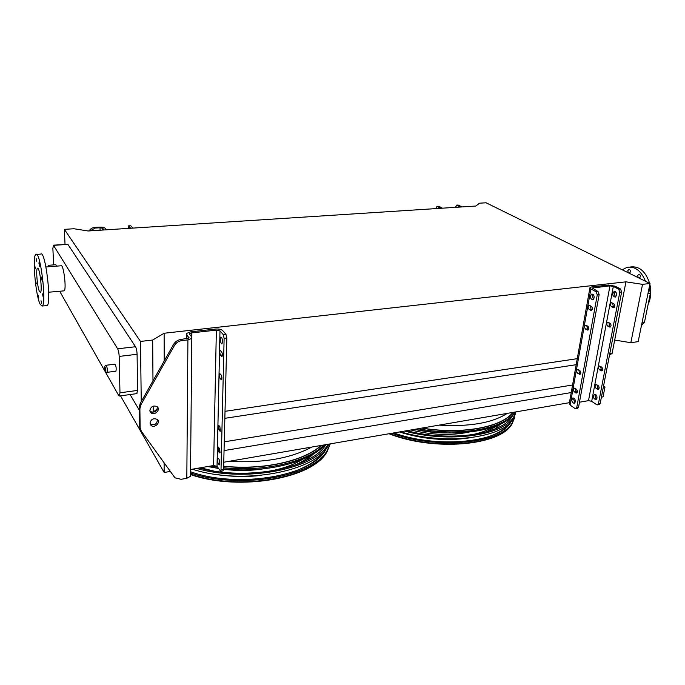 <?xml version="1.0" encoding="UTF-8"?>
<svg xmlns="http://www.w3.org/2000/svg" width="685" height="685" viewBox="0 0 685 685"><rect width="100%" height="100%" fill="white"/><g stroke="black" fill="none" stroke-linecap="round" stroke-linejoin="round"><path stroke-width="1.03" d="M115.765 371.236L115.919 371.219C116.467 368.299 116.125 365.961 114.892 364.189L106.158 365.251M56.427 266.148L55.819 264.727L48.661 265.283M59.681 291.245L118.693 395.485L119.43 395.998L119.969 392.805L119.173 356.414C119.01 353.049 118.496 350.506 117.632 348.802L53.507 245.367L52.856 248.304L53.67 264.898M63.739 290.885L64.099 290.851C66.762 289.926 63.534 263.528 61.025 265.789L45.946 266.97M140.485 341.43L64.373 229.355L73.937 228.747L88.125 230.982L475.835 206.031L479.534 203.188L486.059 202.777L650.014 283.487L642.539 284.343L625.936 281.843L164.126 333.244L152.678 340.043L140.485 341.43L141.247 401.615M65.024 244.348L64.373 229.355M139.166 409.938L130.099 394.543M53.31 245.161L67.875 244.365L53.507 245.367M117.632 348.802L135.519 346.73L67.875 244.365M135.519 346.73C136.426 348.417 136.949 350.934 137.086 354.282L119.173 356.414M119.969 392.805L137.599 390.424L137.086 354.282M137.599 390.424L136.743 393.635M609.504 355.078L612.09 353.451L625.936 281.843M601.413 397.154L603.065 396.863L604.975 386.931L603.553 386.006M612.09 353.451L609.744 353.802M578.448 358.486L225.023 411.325M164.194 361.012L164.126 333.244M576.196 364.694L224.843 418.321M572.566 385.004L224.26 441.842M604.975 386.931L603.322 387.213M599.161 387.907L597.988 388.104M571.213 392.573L224.046 450.593M170.214 471.451L164.152 472.496L164.135 462.983M597.037 397.908L595.642 398.148M569.415 402.669L223.755 462.229M120.517 395.844L164.152 472.496M321.008 445.515C304.054 461.022 262.757 470.441 223.661 466.177M157.319 409.116L153.209 412.01L153.166 406.145M152.978 380.843L152.678 340.043M153.209 412.01L151.642 412.242M650.014 283.487L638.172 341.635L630.834 342.697L614.676 340.06M630.834 342.697L642.539 284.343M642.085 322.429L644.499 322.104L650.425 293.137L647.984 293.428M649.089 288.025L650.425 293.137M644.499 322.104L641.819 324.878M514.101 412.199L512.782 412.421C502.028 427.106 462.032 434.71 422.696 428.151M39.567 291.682C37.392 287.974 35.68 268.888 37.469 268.229C39.542 266.08 42.667 291.502 40.432 292.367L39.567 291.682M42.487 293.942L43.138 296.81L42.487 293.942M41.648 278.461L42.299 281.329L41.776 277.031L41.648 278.461M38.977 263.639L39.61 266.474L39.096 262.184L38.977 263.639M36.108 258.45L36.733 261.242L36.108 258.45M34.73 265.634L35.346 268.392L34.73 265.634M35.586 280.696L36.202 283.462L35.586 280.696M38.154 295.107L38.788 297.906L38.154 295.107M41.014 300.706L41.657 303.549L41.014 300.706M40.269 304.474C35.654 296.28 32.041 256.027 35.851 254.452C40.261 249.742 46.957 304.32 42.187 306.032L40.269 304.474M36.511 254.409L40.715 254.101C45.261 249.391 51.949 303.849 47.042 305.57L46.383 305.63M648.113 304.465C650.87 298.386 651.452 291.656 649.851 284.266M649.611 283.29C645.561 271.217 639.148 265.789 630.354 267.004L630.209 267.022M645.493 281.27C641.134 270.712 634.978 266.071 627.023 267.347L622.22 269.804M629.241 273.264L630.363 271.971C630.448 270.327 629.917 269.479 628.77 269.436L627.794 270.712L628.256 272.776M639.199 278.17L640.347 276.868C640.432 275.19 639.884 274.334 638.703 274.3L637.709 275.575L638.18 277.665M128.163 228.405L128.455 225.862L130.638 228.251M128.54 225.853L130.818 225.81L128.66 225.947M132.821 228.105L130.818 225.81M89.084 230.922C90.36 228.824 92.244 227.66 94.736 227.42L95.224 228.062L100.001 227.754L102.716 228.259L104.077 229.954M95.224 228.062L90.026 230.862M94.736 227.42L99.505 227.12C102.236 227.026 104.051 227.36 104.933 228.114L106.312 229.817M190.55 469.499L213.617 465.509L217.025 466.365L220.621 471.271L221.007 469.936L223.575 469.49L226.838 338.022L224.123 338.339L223.242 334.631L225.956 334.314L226.838 338.022M223.575 469.49L223.045 470.843M140.656 430.077L139.389 426.31L139.132 407.438L140.194 403.474L173.579 344.392C175.283 341.601 177.749 339.957 180.977 339.486L188.992 338.013L186.808 334.623L186.774 333.347L190.627 331.84L215.441 329.065C218.815 328.826 221.229 329.331 222.676 330.572L225.956 334.314M221.007 469.936L224.123 338.339M221.495 356.294L221.94 356.483C222.599 355.19 222.488 353.588 221.606 351.67L220.245 350.386C219.585 351.662 219.697 353.263 220.579 355.181L221.495 356.294L222.171 356.209M220.972 379.413L221.426 379.618C222.06 378.368 221.949 376.793 221.075 374.875L219.714 373.53C219.089 374.772 219.2 376.348 220.065 378.257L220.972 379.413L221.666 379.319M219.311 452.648L219.799 452.922L219.405 448.401L218.053 446.86L218.438 451.364L219.311 452.648L220.048 452.52M219.808 431.011L220.279 431.259L219.902 426.678L218.541 425.197L218.917 429.76L219.808 431.011L220.527 430.899M222.539 341.875C222.402 338.827 221.837 337.217 220.853 337.029C219.876 339.983 220.227 342.303 221.914 343.998L222.539 341.875M219.757 463.231C219.585 460.217 219.012 458.573 218.053 458.308C217.291 461.099 217.693 463.308 219.268 464.909L219.757 463.231M180.977 339.486L181.842 340.599L187.913 339.897L191.809 338.356L191.766 337.037L189.591 334.314L189.565 333.672L191.492 332.919L216.357 330.119L219.979 330.881L223.242 334.631M181.842 340.599C178.605 341.079 176.131 342.723 174.427 345.523L140.947 404.732L139.886 408.705L140.134 427.611L141.29 431.182L174.958 477.822L181.105 479.303L186.817 478.301L190.481 476.298L190.498 474.765M149.972 423.073L151.042 425.419C154.51 428.673 161.069 422.397 157.285 419.451C153.568 417.884 151.128 419.092 149.972 423.073M149.861 410.375L150.974 412.781C154.51 416.043 161.026 409.681 157.182 406.727C153.449 405.16 151.008 406.376 149.861 410.375M157.447 419.597C157.053 424.126 154.656 425.642 150.28 424.126L150.101 423.964M157.353 406.881C157.036 411.471 154.647 413.012 150.203 411.514L150.006 411.334M440.823 208.291L436.936 206.348L436.062 208.591M437.099 206.339L438.931 206.305L437.313 206.408M442.467 208.18L438.931 206.305M456.544 205.106L458.359 205.072L456.767 205.175L460.329 207.033M456.767 205.175L455.474 207.341M458.359 205.072L461.938 206.93M592.097 309.851L591.044 309.252L590.324 305.801M588.561 329.536L587.49 328.903L586.745 325.529M577.241 392.351L576.162 391.614L575.357 388.498M580.597 373.719L579.527 373.017L578.731 369.823M592.902 294.293L592.251 295.723L593.484 299.405M574.013 398.165L573.619 399.167L574.929 402.9M579.476 402.215L588.518 400.648L591.686 401.307L596.635 404.689L597.585 404.869L598.45 403.671L619.797 292.204L618.675 289.198L613.323 286.416L609.967 285.833L592.302 288.042L598.048 291.57L599.161 294.61L597.277 294.824L596.164 291.784L598.048 291.57M589.879 288.025L569.303 403.311L570.117 405.049L574.989 408.5L575.922 408.688L576.761 407.481L578.568 407.164L599.161 294.61M578.568 407.164L577.481 408.414M576.761 407.481L597.277 294.824M589.177 309.483C587.858 307.959 587.841 306.615 589.143 305.45L591.369 306.383C592.705 307.916 592.722 309.26 591.42 310.433L589.177 309.483L591.044 309.252M585.641 329.151C584.339 327.635 584.322 326.308 585.572 325.178L587.807 326.154C589.109 327.67 589.134 329.005 587.876 330.144L585.641 329.151L587.49 328.903M574.355 391.914C573.139 390.424 573.08 389.149 574.193 388.104L576.419 389.217C577.643 390.715 577.695 391.991 576.582 393.036L574.355 391.914L576.162 391.614M577.703 373.299C576.462 371.801 576.419 370.517 577.566 369.446L579.793 370.517C581.043 372.024 581.085 373.308 579.93 374.387L577.703 373.299L579.527 373.017M594.126 297.984C594.229 295.423 593.424 294.122 591.729 294.062C589.682 296.673 590.042 298.6 592.79 299.85L594.126 297.984M575.314 401.915C575.357 399.346 574.544 398.028 572.874 397.942C571.187 400.477 571.65 402.309 574.261 403.439L575.314 401.915M618.675 289.198L620.516 288.984L615.147 286.21L608.46 285.054L591.652 286.929L589.965 287.554L590.898 288.95L596.164 291.784M612.613 303.044L613.306 306.495L614.436 307.111M608.896 322.558L609.616 325.932L610.755 326.582M597.037 384.867L597.825 387.993L598.973 388.755M600.548 366.381L601.319 369.583L602.466 370.311M615.875 296.776C614.334 295.235 614.137 293.522 615.301 291.664M596.567 399.201C595.111 397.814 594.794 396.23 595.633 394.449M620.516 288.984L621.637 291.99L619.797 292.204M598.45 403.671L600.214 403.362L621.637 291.99M600.214 403.362L599.101 404.604M613.734 303.652L611.465 302.727C610.138 303.883 610.147 305.21 611.491 306.717L613.769 307.642C615.096 306.486 615.087 305.15 613.734 303.652M610.027 323.2L607.749 322.241C606.473 323.371 606.49 324.681 607.809 326.18L610.087 327.147C611.371 326.017 611.345 324.699 610.027 323.2M598.176 385.612L595.907 384.525C594.768 385.561 594.82 386.819 596.053 388.292L598.322 389.388C599.461 388.344 599.418 387.085 598.176 385.612M601.687 367.1L599.426 366.047C598.245 367.117 598.279 368.384 599.538 369.866L601.815 370.927C602.997 369.857 602.954 368.581 601.687 367.1M616.577 295.338L615.207 297.187C612.407 295.963 612.056 294.053 614.145 291.467C615.875 291.519 616.688 292.803 616.577 295.338M596.995 398.173L595.916 399.689C593.261 398.584 592.799 396.778 594.52 394.26C596.224 394.329 597.055 395.639 596.995 398.173M325.007 444.779C309.92 462.152 265.814 473.506 223.593 468.908M218.309 468.292L207.555 466.553M200.457 467.787L213.395 470.92M265.575 471.871C280.619 469.473 292.846 465.346 302.265 459.489M293.976 465.509C300.629 462.649 306.084 459.378 310.331 455.688M313.858 453.667L306.092 460.5M261.268 475.381C246.686 477.085 232.095 476.82 217.505 474.602M263.811 468.78C250.659 470.86 237.25 471.023 223.584 469.251M218.421 468.454L215.373 467.889M322.498 445.216L321.941 445.31M321.907 445.729L320.905 445.49M199.292 467.983C247.687 481.255 312.48 467.906 325.88 444.633M196.689 468.437C246.78 482.882 315.263 468.737 328.098 444.248M329.014 444.085L327.961 445.969C315.143 471.503 242.387 485.562 192.348 469.191M190.524 471.742C239.031 489.09 312.908 475.544 325.632 449.788L326.754 447.776M292.024 472.239C308.635 466.425 319.707 458.933 325.229 449.745M190.516 472.941C240.11 490.186 314.424 476.238 327.327 450.216L330.144 443.897M515.206 412.002L514.589 413.004C504.862 429.897 458.171 438.323 415.024 429.272M470.544 435.009C479.312 433.34 486.461 430.839 491.993 427.526M486.401 431.884L497.978 425.299M500.444 424.195L494.553 429.144M469.413 437.886C446.449 441.294 423.099 439.325 399.381 431.97M414.613 429.341C425.608 431.858 436.67 433.048 447.81 432.929M468.489 432.201C450.602 435.78 431.413 435.043 410.906 429.983M422.842 427.919L421.395 428.168M406.753 430.694C450.302 442.193 502.071 434.41 512.072 416.506L512.722 415.444M404.689 431.053C449.334 443.298 503.389 435.48 513.664 416.968L516.01 411.865M513.664 416.968L513.245 418.792C502.73 438.015 445.378 445.464 400.425 431.781M393.832 432.92C437.878 448.898 500.033 442.416 510.736 422.268L511.31 421.318M485.965 437.509C497.772 433.879 505.778 428.947 509.991 422.714M392.008 433.237C436.919 449.951 501.351 443.478 512.32 422.739L515.223 414.1M311.821 447.057C290.517 458.479 262.877 463.248 228.918 461.339M507.242 413.38C492.258 422.987 469.533 426.909 439.059 425.128M47.479 266.671L48.584 265.292L49.174 266.713M104.651 367.151C104.848 365.927 105.31 365.302 106.021 365.268C107.211 367.057 107.554 369.403 107.04 372.332L106.911 372.357M104.591 368.102C105.85 376.476 105.481 363.512 104.591 368.102M102.767 230.04L102.716 228.259M100.07 230.22L100.001 227.754M217.025 466.365L219.979 330.881M213.617 465.509L216.357 330.119M191.457 336.652L191.492 332.919M186.817 478.301L187.913 339.897M188.966 338.048L188.974 337.362M186.782 338.818L186.808 334.623M174.427 345.523L173.579 344.392M140.194 403.474L140.947 404.732M139.886 408.705L139.132 407.438M139.389 426.31L140.134 427.611M218.917 429.76L220.647 429.495M218.438 451.364L220.142 451.081M220.065 378.257L221.854 378.017M220.579 355.181L222.385 354.958M570.117 405.049L590.898 288.95M591.686 401.307L613.323 286.416M588.518 400.648L609.967 285.833M592.945 288.839L593.141 287.726M602.303 370.576L600.985 370.791M601.319 369.583L599.538 369.866M598.818 389.011L597.483 389.234M597.825 387.993L596.053 388.292M610.54 326.865L609.299 327.028M609.616 325.932L607.809 326.18M614.205 307.394L612.998 307.539M613.306 306.495L611.491 306.717M580.409 374.036L579.125 374.241M577.07 392.659L575.76 392.882M588.321 329.862L587.105 330.024M591.849 310.177L590.658 310.322M323.885 444.976C307.865 461.63 264.744 472.205 223.618 467.744M217.462 467.016L210.809 465.997M223.652 466.331C262.886 470.595 304.294 461.133 321.274 445.575M190.507 474.174C240.007 491.453 314.252 477.488 327.147 451.441L330.281 443.871M514.752 412.087C505.042 428.459 460.448 436.919 418.038 428.75M422.628 428.271C462.118 434.864 502.268 427.217 513.031 412.481M389.774 433.622C434.513 451.192 500.958 445.044 512.055 423.869L514.666 417.585M642.419 324.801L641.58 324.913M119.43 395.998L136.991 393.601M48.703 292.221L64.099 290.851M42.187 306.032L47.042 305.57M104.942 370.414C105.353 371.938 106.055 372.571 107.04 372.332L115.919 371.219M189.565 334.271L189.565 333.672M190.481 476.298L191.809 338.356M186.731 338.818L186.765 334.554M150.203 411.514L150.974 412.781M150.28 424.126L151.042 425.419M220.621 471.271L223.182 470.818M575.922 408.688L577.729 408.371M597.585 404.869L599.358 404.561M327.961 445.969L328.218 444.231M190.498 474.551C239.784 491.787 313.987 478.173 327.147 451.441L327.327 450.216M514.589 413.004L514.812 412.079M389.063 433.742C433.571 451.509 500.538 445.858 512.055 423.869L512.32 422.739"/></g></svg>
